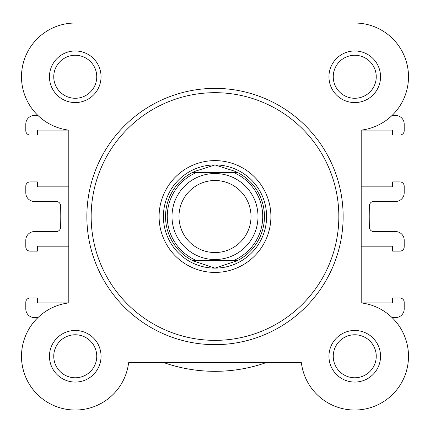 <?xml version="1.0" encoding="UTF-8"?>
<svg xmlns="http://www.w3.org/2000/svg" width="430" height="430" viewBox="0 0 430 430"><rect width="100%" height="100%" fill="white"/><g stroke="black" fill="none" stroke-linecap="round" stroke-linejoin="round"><path stroke-width="0.64" d="M301.387 362.721L128.613 362.721A53.75 53.75 0 0 1 72.02 409.924A53.75 53.75 0 0 1 68.8 302.913L68.8 246.191L68.8 302.913A53.75 53.75 0 0 0 68.467 302.951L37.41 302.951L37.41 298.006L30.1 298.006A4.3 4.3 0 0 0 25.8 302.306L25.8 308.971A8.6 8.6 0 0 0 34.4 317.571L37.947 317.571A53.75 53.75 0 0 0 51.288 404.388A53.75 53.75 0 0 0 128.613 362.721L164.12 362.721A154.8 154.8 0 0 0 265.88 362.721L301.387 362.721A53.75 53.75 0 0 0 356.905 409.978A53.75 53.75 0 0 0 408.457 358.426A53.75 53.75 0 0 0 361.2 302.913L361.2 130.134A53.75 53.75 0 0 0 408.403 73.541A53.75 53.75 0 0 0 354.75 23.021L75.25 23.021A53.75 53.75 0 0 0 37.947 115.471L34.4 115.471A8.6 8.6 0 0 0 25.8 124.071L25.8 130.736A4.3 4.3 0 0 0 30.1 135.036L37.41 135.036L37.41 130.091L68.467 130.091A53.75 53.75 0 0 0 68.8 130.134L68.8 186.851L68.8 130.134A53.75 53.75 0 0 1 21.5 76.771A53.75 53.75 0 0 1 75.25 23.021L216.865 23.021M361.2 246.191L361.2 302.913L361.2 246.191L392.59 246.191L392.59 251.136L399.9 251.136A4.3 4.3 0 0 0 404.2 246.836L404.2 240.171A8.6 8.6 0 0 0 395.6 231.571L373.735 231.571A4.3 4.3 0 0 1 369.445 226.981A154.8 154.8 0 0 0 369.445 206.061A4.3 4.3 0 0 1 373.735 201.471L395.6 201.471A8.6 8.6 0 0 0 404.2 192.871L404.2 186.206A4.3 4.3 0 0 0 399.9 181.906L392.59 181.906L392.59 186.851L361.2 186.851M361.2 130.134A53.75 53.75 0 0 0 361.533 130.091L392.59 130.091L392.59 135.036L399.9 135.036A4.3 4.3 0 0 0 404.2 130.736L404.2 124.071A8.6 8.6 0 0 0 395.6 115.471L392.052 115.471A53.75 53.75 0 0 0 408.5 76.771M354.75 23.021L299.135 23.021M215 173.521A43 43 0 0 1 258 216.521A43 43 0 0 1 215 259.521A43 43 0 0 1 172 216.521A43 43 0 0 1 215 173.521M215 252.539A36.018 36.018 0 0 0 251.018 216.521A36.018 36.018 0 0 0 215 180.503A36.018 36.018 0 0 0 178.982 216.521A36.018 36.018 0 0 0 215 252.539M193.005 260.811L192.162 260.381L196.171 260.381L192.162 260.381A49.45 49.45 0 0 1 192.162 172.661L195.005 171.296L215 164.921A51.6 51.6 0 0 0 163.4 216.521A51.6 51.6 0 0 0 215 268.121A51.6 51.6 0 0 0 266.6 216.521A51.6 51.6 0 0 0 215 164.921L234.995 171.296L237.838 172.661A49.45 49.45 0 0 1 237.838 260.381L233.829 260.381L237.838 260.381L236.994 260.811L193.005 260.811L215 268.121L236.994 260.811M192.162 260.381A49.45 49.45 0 0 1 192.162 172.661L237.838 172.661A49.45 49.45 0 0 1 237.838 260.381M192.162 172.661L196.171 172.661A47.73 47.73 0 0 0 196.171 260.381L233.829 260.381A47.73 47.73 0 0 0 233.829 172.661L237.838 172.661M193.005 172.231L236.994 172.231M234.995 261.752A49.45 49.45 0 0 0 236.274 261.161M236.274 171.882A49.45 49.45 0 0 0 234.995 171.296M195.005 171.296A49.45 49.45 0 0 0 193.726 171.882M193.726 261.161A49.45 49.45 0 0 0 195.005 261.752M68.8 186.851L37.41 186.851L37.41 181.906L30.1 181.906A4.3 4.3 0 0 0 25.8 186.206L25.8 192.871A8.6 8.6 0 0 0 34.4 201.471L56.266 201.471A4.3 4.3 0 0 1 60.555 206.061A154.8 154.8 0 0 0 60.555 226.981A4.3 4.3 0 0 1 56.266 231.571L34.4 231.571A8.6 8.6 0 0 0 25.8 240.171L25.8 246.836A4.3 4.3 0 0 0 30.1 251.136L37.41 251.136L37.41 246.191L68.8 246.191M392.052 317.571L395.6 317.571A8.6 8.6 0 0 0 404.2 308.971L404.2 302.306A4.3 4.3 0 0 0 399.9 298.006L392.59 298.006L392.59 302.951L361.533 302.951M328.95 76.771A25.8 25.8 0 0 1 354.75 50.971A25.8 25.8 0 0 1 380.55 76.771A25.8 25.8 0 0 1 354.75 102.571A25.8 25.8 0 0 1 328.95 76.771M376.25 76.771A21.5 21.5 0 0 0 354.75 55.271A21.5 21.5 0 0 0 333.25 76.771A21.5 21.5 0 0 0 354.75 98.271A21.5 21.5 0 0 0 376.25 76.771M49.45 356.271A25.8 25.8 0 0 1 75.25 330.471A25.8 25.8 0 0 1 101.05 356.271A25.8 25.8 0 0 1 75.25 382.071A25.8 25.8 0 0 1 49.45 356.271M96.75 356.271A21.5 21.5 0 0 0 75.25 334.771A21.5 21.5 0 0 0 53.75 356.271A21.5 21.5 0 0 0 75.25 377.771A21.5 21.5 0 0 0 96.75 356.271M328.95 356.271A25.8 25.8 0 0 1 354.75 330.471A25.8 25.8 0 0 1 380.55 356.271A25.8 25.8 0 0 1 354.75 382.071A25.8 25.8 0 0 1 328.95 356.271M376.25 356.271A21.5 21.5 0 0 0 354.75 334.771A21.5 21.5 0 0 0 333.25 356.271A21.5 21.5 0 0 0 354.75 377.771A21.5 21.5 0 0 0 376.25 356.271M49.45 76.771A25.8 25.8 0 0 1 75.25 50.971A25.8 25.8 0 0 1 101.05 76.771A25.8 25.8 0 0 1 75.25 102.571A25.8 25.8 0 0 1 49.45 76.771M96.75 76.771A21.5 21.5 0 0 0 75.25 55.271A21.5 21.5 0 0 0 53.75 76.771A21.5 21.5 0 0 0 75.25 98.271A21.5 21.5 0 0 0 96.75 76.771M159.1 216.521A55.9 55.9 0 0 1 215 160.621A55.9 55.9 0 0 1 270.9 216.521A55.9 55.9 0 0 1 215 272.421A55.9 55.9 0 0 1 159.1 216.521M343.14 216.521A128.14 128.14 0 0 1 215 344.661A128.14 128.14 0 0 1 86.86 216.521A128.14 128.14 0 0 1 215 88.381A128.14 128.14 0 0 1 343.14 216.521A128.14 128.14 0 0 0 215 88.381A128.14 128.14 0 0 0 86.86 216.521M68.8 302.913L68.8 130.134M91.16 216.521A123.84 123.84 0 0 0 215 340.361A123.84 123.84 0 0 0 338.84 216.521A123.84 123.84 0 0 0 215 92.681A123.84 123.84 0 0 0 91.16 216.521"/></g></svg>

